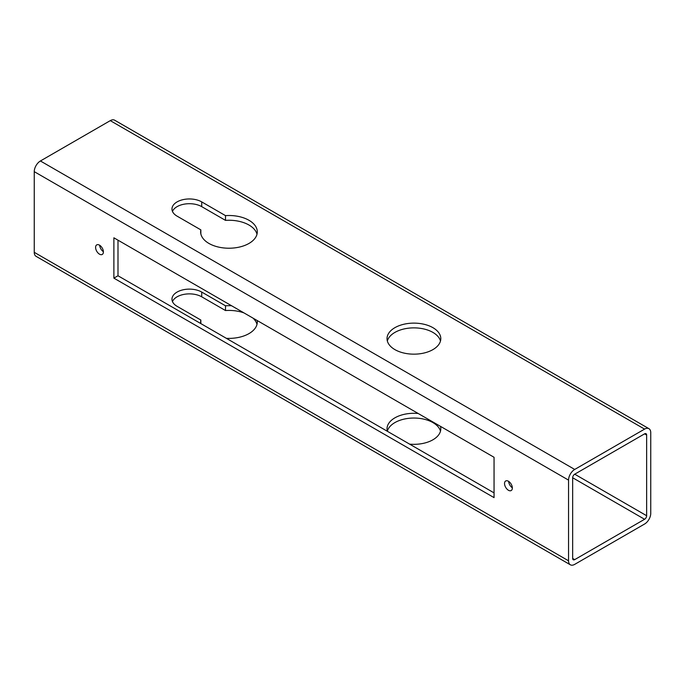 <?xml version="1.0" encoding="UTF-8"?>
<svg xmlns="http://www.w3.org/2000/svg" width="685" height="685" viewBox="0 0 685 685"><rect width="100%" height="100%" fill="white"/><g stroke="black" fill="none" stroke-linecap="round" stroke-linejoin="round"><path stroke-width="1.03" d="M99.496 245.153A5.523 3.185 -120 0 0 96.739 244.879A5.523 3.185 -120 0 0 95.891 249.306A5.523 3.185 -120 0 0 99.496 254.169A5.523 3.185 -120 0 0 102.253 254.443A5.523 3.185 -120 0 0 103.101 250.016A5.523 3.185 -120 0 0 99.496 245.153M99.71 245.281A5.523 3.185 -120 0 0 103.392 251.669M508.441 481.255A5.523 3.185 -120 0 0 505.684 480.981A5.523 3.185 -120 0 0 504.836 485.408A5.523 3.185 -120 0 0 508.441 490.272A5.523 3.185 -120 0 0 511.198 490.546A5.523 3.185 -120 0 0 512.046 486.119A5.523 3.185 -120 0 0 508.441 481.255M508.655 481.384A5.523 3.185 -120 0 0 512.337 487.771M172.457 211.4A17.433 10.069 180 0 1 184.685 204.079A17.433 10.069 180 0 1 201.732 206.647L225.502 220.373L225.502 215.629L201.732 201.904A17.433 10.069 0 0 0 182.732 199.72A17.433 10.069 0 0 0 171.969 209.028A17.433 10.069 0 0 0 177.072 216.143L200.842 229.86A28.333 16.363 0 0 0 200.628 231.864A28.333 16.363 0 0 0 208.925 243.432A28.333 16.363 0 0 0 239.801 246.977A28.333 16.363 0 0 0 257.295 231.864A28.333 16.363 0 0 0 248.998 220.296A28.333 16.363 0 0 0 225.502 215.629M225.502 220.373A28.333 16.363 180 0 1 248.998 225.04A28.333 16.363 180 0 1 256.995 234.236M243.98 312.908A28.333 16.363 0 0 0 225.502 310.545L225.502 305.801L201.732 292.075A17.433 10.069 0 0 0 182.732 289.892A17.433 10.069 0 0 0 171.969 299.199A17.433 10.069 0 0 0 177.072 306.315L200.842 320.032A28.333 16.363 0 0 0 200.628 322.036A28.333 16.363 0 0 0 200.748 323.543M231.573 305.741A28.333 16.363 0 0 0 225.502 305.801M226.35 338.322A28.333 16.363 0 0 0 257.295 322.036A28.333 16.363 0 0 0 257.175 320.529M256.995 324.407A28.333 16.363 0 0 0 252.988 318.105M432.92 327.67A26.886 15.524 0 0 0 403.628 324.305A26.886 15.524 0 0 0 387.025 338.647A26.886 15.524 0 0 0 394.902 349.615A26.886 15.524 0 0 0 424.195 352.981A26.886 15.524 0 0 0 440.797 338.647A26.886 15.524 0 0 0 432.92 327.67M387.342 341.019A26.886 15.524 180 0 1 405.554 328.637A26.886 15.524 180 0 1 432.92 332.413A26.886 15.524 180 0 1 440.481 341.019M418.201 413.492A26.886 15.524 0 0 0 387.025 428.819A26.886 15.524 0 0 0 387.376 431.285M440.481 431.19A26.886 15.524 0 0 0 432.92 422.585A26.886 15.524 0 0 0 405.554 418.809A26.886 15.524 0 0 0 387.342 431.19M648.943 428.682L114.643 120.2A8.717 5.035 120 0 0 110.285 120.637L40.415 160.975A8.717 5.035 120 0 0 34.25 171.652L34.25 252.328A8.717 5.035 120 0 0 36.057 256.318L570.357 564.8A8.717 5.035 120 0 0 574.715 564.363L644.585 524.025A8.717 5.035 120 0 0 650.75 513.348L650.75 432.672A8.717 5.035 120 0 0 648.943 428.682A8.717 5.035 120 0 0 644.585 429.11L574.715 469.448A8.717 5.035 120 0 0 568.55 480.125L568.55 560.809A8.717 5.035 120 0 0 570.357 564.8M113.881 237.798L113.881 278.136L494.056 497.627L494.056 457.289L113.881 237.798M225.502 310.545L201.732 296.819A17.433 10.069 0 0 0 184.685 294.25A17.433 10.069 0 0 0 172.457 301.571M574.715 474.191A2.903 1.678 120 0 0 572.66 477.753L572.66 558.429A2.903 1.678 120 0 0 573.259 559.765A2.903 1.678 120 0 0 574.715 559.619L644.585 519.281A2.903 1.678 120 0 0 646.64 515.719L646.64 435.043A2.903 1.678 120 0 0 646.041 433.708A2.903 1.678 120 0 0 644.585 433.853L574.715 474.191L646.64 515.719M409.621 444.137A26.886 15.524 0 0 0 440.797 428.819A26.886 15.524 0 0 0 440.446 426.335M117.991 240.17L117.991 275.764L494.056 492.883M200.842 323.594L200.842 320.032M200.842 233.859L200.842 229.86M117.991 275.764L113.881 278.136M644.585 429.11L110.285 120.637M574.715 469.448L40.415 160.975M568.55 480.125L34.25 171.652M568.55 560.809L34.25 252.328M646.64 435.043L644.585 433.853M644.585 519.281L572.66 477.753M574.715 559.619L572.66 558.429M201.732 296.819L201.732 292.075M201.732 206.647L201.732 201.904"/></g></svg>

